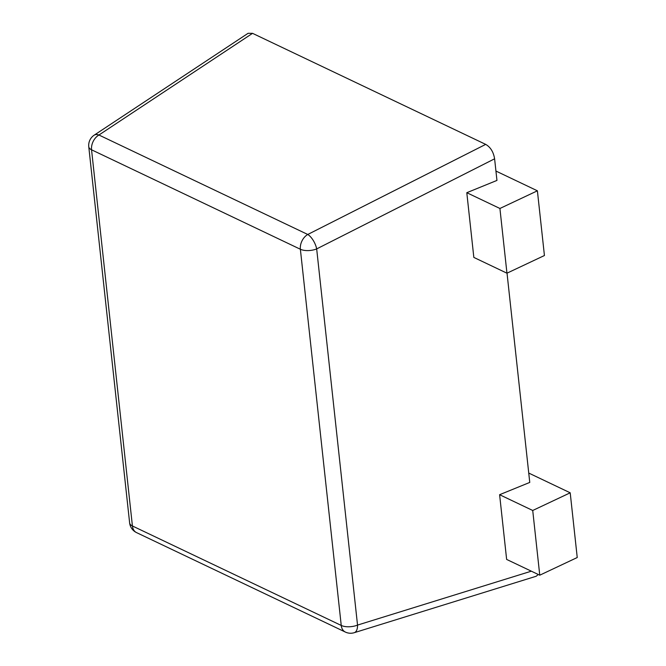<?xml version="1.0" encoding="UTF-8"?>
<svg xmlns="http://www.w3.org/2000/svg" width="666" height="666" viewBox="0 0 666 666"><rect width="100%" height="100%" fill="white"/><g stroke="black" fill="none" stroke-linecap="round" stroke-linejoin="round"><path stroke-width="1" d="M570.204 492.807L532.725 510.481L499.608 494.705L506.635 559.423L539.76 575.191L577.239 557.525L570.204 492.807L528.737 473.06M539.76 575.191L532.725 510.481M537.395 190.809L499.916 208.475L466.799 192.699L473.834 257.417L506.951 273.193L544.43 255.519L537.395 190.809L495.929 171.054M506.951 273.193L499.916 208.475M499.608 494.705L529.761 482.425L507.026 273.152M466.799 192.699L496.953 180.419L494.605 158.808C493.498 151.998 490.526 147.186 485.697 144.38L252.547 33.333L248.085 33.3L94.172 135.173A12.229 12.229 0 0 0 88.761 146.695A12.229 5.644 -6.2 0 0 91.55 149.792A12.229 8.691 -64.5 0 1 98.934 135.015A12.229 6.71 -123.5 0 0 94.172 135.173M538.278 574.492L536.147 576.265L354.237 632.7A12.229 6.185 -107.2 0 0 357.534 625.091L531.326 571.178M252.547 33.333L98.934 135.015L307.767 234.474A12.229 8.691 115.5 0 0 300.374 249.25A12.229 5.644 -6.2 0 0 316.675 248.909A12.229 5.203 -116.9 0 0 307.767 234.474L485.697 144.38M494.605 158.808L316.675 248.909L357.534 625.091A12.229 5.644 173.8 0 1 341.242 625.441L300.374 249.25L91.55 149.792L132.417 525.973A12.229 5.644 173.8 0 1 129.629 522.877A12.229 12.229 0 0 0 136.53 532.6A12.229 8.691 -64.5 0 1 132.417 525.973L341.242 625.441A12.229 8.691 115.5 0 0 345.354 632.059A12.229 12.229 0 0 0 354.237 632.7M88.761 146.695L129.629 522.877M136.53 532.6L345.354 632.059"/></g></svg>
